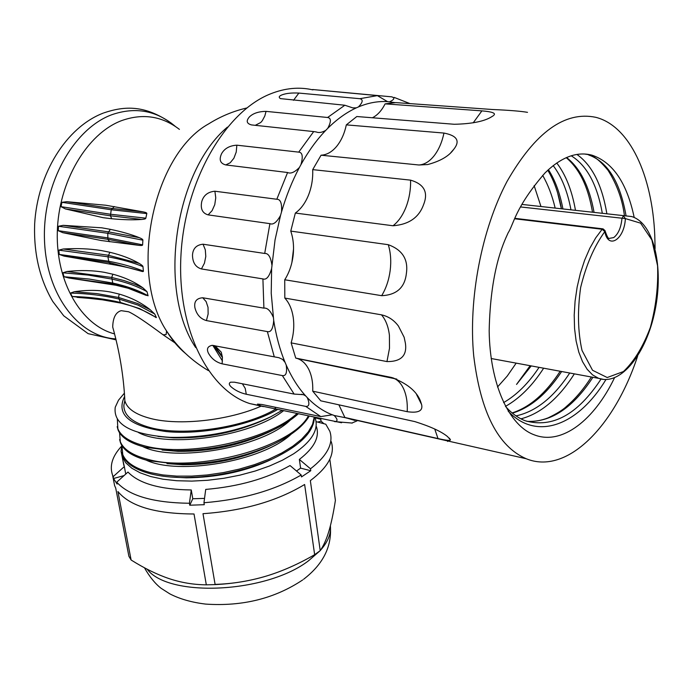 <?xml version="1.0" encoding="UTF-8"?>
<svg xmlns="http://www.w3.org/2000/svg" width="693" height="693" viewBox="0 0 693 693"><rect width="100%" height="100%" fill="white"/><g stroke="black" fill="none" stroke-linecap="round" stroke-linejoin="round"><path stroke-width="1.04" d="M317.654 422.08L321.05 421.136L320.807 419.308L315.107 417.801M321.05 421.136L323.943 423.735M316.086 421.665L325.797 424.22L329.842 431.315C333.792 443.225 327.347 455.717 310.49 468.806L299.359 459.433L300.606 468.13L310.759 470.729L310.49 468.806M310.759 470.729L301.49 476.931L301.212 475C274.558 490.401 242.143 499.644 203.959 502.746L205.717 489.414C238.635 486.616 266.744 478.655 290.046 465.549L301.212 475M314.648 554.695L304.625 484.494C277.113 501.108 243.234 510.836 202.997 513.686L215.133 584.606C233.42 583.697 250.502 580.847 266.363 576.065C282.25 571.24 298.345 564.119 314.648 554.695L320.218 550.64C323.605 545.737 326.498 539.249 328.898 531.185C331.306 523.059 333.472 512.803 335.395 500.407L329.825 459.234M331.219 441.571C335.291 454.045 328.335 467.065 310.343 480.63L320.218 550.64M266.363 576.065C249.584 581.08 232.493 583.852 215.09 584.398M206.315 584.831L194.023 513.989C155.483 513.816 130.119 506.332 117.923 491.536L131.124 560.013C144.43 568.373 157.112 574.584 169.153 578.638C181.159 582.648 193.546 584.71 206.315 584.831L215.133 584.606M113.228 478.482L114.605 485.611L115.714 488.063L128.889 556.28L131.124 560.013M189.761 505.214L192.784 498.752L191.259 489.96L189.423 503.265L189.761 505.214L204.288 504.695L203.959 502.746M189.423 503.265C153.231 502.797 129.002 495.772 116.745 482.181L127.98 472.054C139.016 483.567 160.109 489.535 191.259 489.96M125.745 474.073L124.333 466.588L113.176 476.637L113.539 478.508L117.108 484.069L116.745 482.181M113.176 476.637L112.612 475.294C109.321 465.895 112.301 456.211 121.57 446.231M315.22 418.113C318.979 429.565 311.789 441.458 293.659 453.785L282.519 460.161L269.603 465.965L255.249 471.015L239.856 475.164L223.848 478.283L207.692 480.284L191.857 481.107L176.793 480.725L162.907 479.184L150.598 476.515L140.159 472.825L131.843 468.234L125.831 462.881L122.228 456.921L121.058 451.282L121.777 445.426M296.517 471.023L300.606 468.13M299.359 459.433C314.198 447.973 319.871 437.023 316.389 426.576M192.784 498.752L204.53 498.397M113.539 478.508L124.047 475.597M122.652 459.182L124.333 466.588M270.253 459.944L267.273 461.339C242.871 471.994 215.895 477.486 186.33 477.815L170.235 476.983M122.055 452.338L122.99 455.812C126.273 463.825 135.507 469.837 150.693 473.839C160.36 476.273 171.448 477.503 183.957 477.546C214.553 477.338 243.953 471.197 272.158 459.104C299.792 445.92 313.868 432.025 314.371 417.403M314.172 417.359L312.508 424.454L308.333 431.8L301.672 439.154L292.749 446.266L281.756 452.997L268.884 459.199L254.565 464.622L239.302 469.109L223.363 472.6L207.285 474.965L191.64 476.126L176.663 476.117L162.829 474.939L150.468 472.6C135.291 468.581 126.057 462.586 122.756 454.608L121.951 445.703M166.978 463.626L182.874 464.743C212.786 464.769 241.008 458.87 267.524 447.054L272.574 444.681M162.084 450.026L177.971 451.351C209.745 451.715 239.639 445.495 267.645 432.709M157.943 436.425L173.354 437.863C206.99 438.513 238.513 431.956 267.914 418.174L270.417 416.935M146.171 460.126C178.465 475.606 262.387 461.356 291.138 434.225M142.801 446.613C174.645 462.612 262.041 447.739 290.228 420.192M138.435 432.519C167.221 448.267 250.303 436.789 283.229 410.966M117.334 419.23L117.862 428.785C121.024 436.46 130.275 442.238 145.617 446.11C187.534 457.241 267.983 440.263 296.734 413.756M119.568 432.839L120.313 441.727C123.571 449.575 132.813 455.466 148.051 459.398C195.946 472.955 291.77 447.418 308.255 416.138M309.095 416.311C303.049 426.49 290.965 435.906 272.834 444.56C243.304 457.692 211.876 464.241 178.543 464.197L148.285 460.672C133.073 456.748 123.83 450.857 120.565 443L119.629 439.544M281.67 410.646L270.989 416.649C239.813 431.193 206.02 438.089 169.629 437.318C131.168 434.52 113.037 424.497 115.237 407.25L118.494 400.199L124.402 393.156M298.059 414.033C291.727 419.707 283.437 425.034 273.207 430.015C241.987 444.222 208.688 451.126 173.319 450.71L145.851 447.392C130.57 443.555 121.318 437.768 118.105 430.041L117.178 426.645M277.269 409.736C249.775 425.467 201.568 435.057 166.363 431.583C129.695 426.394 115.74 414.752 124.506 396.656M124.853 400.519L123.874 405.223C123.631 415.22 132.424 422.678 150.251 427.59C183.091 436.685 243.893 427.798 275.338 409.338M185.464 353.43C178.352 347.557 172.055 340.09 166.58 331.029L166.103 334.606L163.046 334.771C145.669 321.873 134.182 314.206 128.577 311.763L121.197 310.672C115.783 312.196 112.95 317.645 112.708 327.027L114.18 332.406M214.449 345.625L222.349 356.618M312.924 89.891C299.22 86.729 285.1 88.054 270.556 93.85C225.104 111.703 185.17 180.682 181.02 254.149C176.611 327.659 207.891 390.142 249.757 403.569L263.392 406.609M222.47 361.001L212.803 345.365M341.597 422.765L260.75 405.838L257.501 404.097L261.911 404.487L320.798 416.597L305.717 406.384L246.284 394.256C240.246 392.862 235.17 390.367 231.038 386.772C228.924 384.702 228.768 383.177 230.561 382.181L234.416 382.189L294.135 394.083L282.354 375.58C285.984 376.195 287.274 372.687 286.218 365.055L285.074 362.378C279.877 349.818 276.083 335.836 273.7 320.443C273.059 328.829 270.937 332.545 267.342 331.592L206.419 320.582C200.468 318.884 196.63 314.596 194.915 307.718C193.901 301.568 196.509 298.25 202.728 297.765L263.903 308.142L262.907 278.915C266.389 280.137 269.3 276.68 271.63 268.546L275.043 239.934L280.535 215.428C276.75 222.323 273.198 225.069 269.898 223.648L208.125 214.873C202.417 213.253 200.294 208.827 201.741 201.611C203.543 195.331 207.935 191.866 214.899 191.225L276.81 199.255L287.595 172.514L225.753 164.925C220.209 163.479 218.823 159.719 221.604 153.647C224.549 148.449 229.634 145.625 236.85 145.183L298.718 152.131L313.686 131.583L251.507 124.922C246.595 123.588 245.928 120.885 249.489 116.822C253.196 113.28 258.714 111.46 266.051 111.374L327.598 117.489L344.854 105.241L280.414 98.605C278.491 97.297 278.984 96.067 281.895 94.915C285.897 93.338 291.554 92.723 298.874 93.079L359.84 98.701C363.34 99.558 362.881 102.304 358.446 106.93C368.312 102.798 378.006 101.039 387.534 101.637L395.071 102.625M359.84 98.701L377.373 95.617L312.638 89.527L391.788 96.847C395.079 97.938 394.343 99.593 389.579 101.81M282.354 375.58L222.132 363.834C216.103 362.248 211.547 358.705 208.437 353.205C206.375 348.925 207.623 346.301 212.171 345.339L278.933 357.709L282.614 359.407L285.074 362.378M262.907 278.915L201.438 268.945C195.599 267.229 192.611 262.621 192.489 255.128C192.905 248.518 196.422 244.88 203.04 244.213L264.7 253.456C268.312 253.127 270.712 256.956 271.89 264.934M327.598 117.489C331.254 118.053 331.297 121.673 327.72 128.361C336.919 119.239 346.457 112.405 356.315 107.865L358.446 106.93M313.686 131.583L316.19 131.947C318.867 133.039 322.046 132.519 325.745 130.379L327.72 128.361M344.854 105.241L352.763 107.883L356.315 107.865M377.373 95.617L387.534 101.637M394.118 97.392L410.005 103.621M334.459 421.552L334.762 421.604C337.95 421.353 337.768 419.317 334.199 415.497L332.268 414.786C323.31 411.313 314.986 405.604 307.302 397.661L305.665 395.902C298.111 387.595 291.632 377.313 286.218 365.055M273.7 320.443L271.223 293.286L271.63 268.546M280.535 215.428L281.514 211.963C286.192 195.928 292.143 181.107 299.385 167.507L300.961 164.605C308.376 151.291 316.64 139.873 325.745 130.379M293.537 248.891L291.892 262.517M351.758 423.094L356.964 420.92M320.798 416.597L332.268 414.786M305.717 406.384C309.303 406.67 309.823 403.768 307.302 397.661M294.135 394.083L303.43 394.681L305.665 395.902M263.903 308.142C267.325 307.657 270.426 310.646 273.215 317.108M276.81 199.255C280.526 199.186 282.094 203.421 281.514 211.963M287.595 172.514C290.679 173.995 294.603 172.332 299.385 167.507M298.718 152.131C302.46 152.373 303.205 156.531 300.961 164.605M527.512 112.335C520.53 111.149 508.783 110.204 492.273 109.494L395.798 102.599L385.109 103.863C381.687 110.603 377.451 115.237 372.401 117.767M493.355 115.705L490.462 117.481C482.986 121.63 470.919 123.9 454.27 124.272L356.808 116.528L346.327 124.87C344.49 133.524 341.259 140.696 336.642 146.388C331.956 151.958 326.767 154.894 321.076 155.206L312.708 169.629C313.063 178.56 311.659 187.058 308.506 195.114C305.266 203.101 300.875 209.078 295.348 213.054L290.757 231.107C293.356 238.669 294.127 246.942 293.07 255.934C291.9 264.908 289.12 272.851 284.736 279.773L284.814 298.077C289.241 302.867 292.048 309.39 293.26 317.654C294.352 325.953 293.65 334.364 291.138 342.87L295.729 358.082L297.704 358.636C302.252 360.317 305.89 363.808 308.628 369.1C311.703 375.303 313.071 382.657 312.725 391.173L320.781 400.823L414.89 421.613C430.518 426.533 441.406 431.531 447.548 436.607L450.459 439.899C450.138 440.826 445.989 440.384 438.011 438.565L434.728 429.028M338.877 404.825L344.88 417.481L354.842 420.443L355.232 420.01M637.603 356.176C614.44 426.793 566.709 475.355 526.23 458.74C498.033 446.483 480.526 412.153 473.7 355.743C468.286 299.073 481.522 229.695 507.016 181.471C535.23 132.268 564.812 110.88 595.781 117.316C629.772 125.883 652.26 175.52 654.772 235.421L655.093 248.596M381.479 314.839C388.314 316.337 393.962 320.071 398.423 326.048L404.149 337.274L405.379 343.113C407.25 355.561 401.108 361.72 386.954 361.581L389.501 348.284L389.405 335.187C388.357 326.576 385.715 319.794 381.479 314.839L284.814 298.077M291.138 342.87L386.954 361.581M312.725 391.173L407.215 411.685C418.321 413.288 423.12 410.906 421.604 404.539L420.287 400.554C416.164 390.748 406.47 383.03 391.199 377.399L295.729 358.082M344.88 417.481L438.011 438.565M493.884 115.177C495.997 113.15 492.004 111.712 481.895 110.871L385.109 103.863M321.076 155.206L418.953 164.995L427.737 164.544C440.254 161.174 448.865 156.185 453.569 149.567L453.768 149.307C460.377 141.008 457.111 135.594 443.962 133.065L346.327 124.87M295.348 213.054L393.026 225.762C408.775 224.549 418.944 217.533 423.544 204.721C428.525 192.351 424.211 184.165 410.594 180.145L312.708 169.629M284.736 279.773L381.678 295.686C396.552 294.993 404.781 287.621 406.367 273.553C408.446 259.477 402.416 249.861 388.279 244.698L290.757 231.107M614.483 377.841C594.377 419.88 562.014 445.538 534.528 434.935C508.827 425.883 489.873 383.896 489.171 330.83C490.453 271.093 502.901 244.257 508.151 232.787C513.669 224.471 514.968 207.553 545.036 172.912C561.183 157.094 576.862 151.187 592.065 155.197L584.355 153.993M634.199 217.472C626.948 183.039 612.907 162.275 592.065 155.197M591.38 377.009C583.878 388.782 575.727 398.466 566.935 406.037C563.253 409.658 556.999 413.6 548.163 417.853C540.973 420.651 533.896 421.82 526.931 421.353C551.091 422.444 573.076 407.753 592.913 377.287M626.03 215.705C620.148 182.016 607.657 161.738 588.556 154.886C592.194 156.809 594.776 154.652 608.021 170.279C616.987 184.555 622.461 199.705 624.428 215.731M512.387 413.158C530.647 407.605 547.063 393.719 561.651 371.517M569.715 373.007C553.794 397.323 535.888 411.616 515.999 415.895M601.039 379.062C577.754 414.527 552.486 428.43 525.225 420.764C518.13 418.087 511.529 413.271 505.44 406.323M516.181 363.123L507.233 376.074L497.487 387.015M531.228 365.904L516.545 384.433L530.154 365.705M562.898 208.784C559.935 193.2 555.11 180.154 548.414 169.655M553.196 165.601C561.59 176.706 567.506 191.398 570.937 209.693M539.076 367.351C528.49 383.316 516.657 395.062 503.577 402.607M594.048 212.301C589.353 186.374 580.188 168.113 566.562 157.519M571.223 155.786C586.806 165.445 597.167 184.589 602.312 213.227M534.147 185.655L540.895 206.297M555.11 207.9C552.174 195.539 548.024 184.702 542.671 175.39M516.545 384.433L530.31 365.731M557.588 192.715L561.321 208.602M505.474 406.367C519.62 398.432 532.345 385.706 543.65 368.2M575.45 210.196C571.976 190.497 565.748 174.766 556.765 162.985M520.937 418.849C540.809 413.565 558.61 398.57 574.341 373.865M508.203 411.218C536.971 441.77 578.508 424.965 605.942 379.573M604.027 379.504L598.631 378.343L592.602 374.922L587.179 369.308L582.527 361.651L578.794 352.113L576.108 340.956L574.558 328.491L574.211 315.081L575.086 301.126L577.156 287.049L580.37 273.285L584.623 260.247L589.786 248.337L595.685 237.907L602.148 229.262L603.057 228.872L605.041 230.63L604.816 231.618C608.168 250.078 624.454 239.336 625.372 218.59L520.642 206.956M222.444 357.501L213.661 345.478M163.046 334.771L176.239 343.754M61.954 202.313L61.036 206.67L65.315 208.905L103.162 217.697L111.72 218.737C123.406 219.846 133.411 220.079 141.744 219.456C144.447 219.239 145.816 218.815 145.833 218.174L146.803 213.583L111.227 209.762L61.954 202.313L66.831 201.698L111.98 208.446L143.33 211.911C145.876 212.413 147.029 212.968 146.803 213.583M143.33 211.911L105.778 205.232L66.831 201.698M58.489 226.256L58.264 230.7L62.794 232.675L101.126 240.514L138.86 245.339C141.433 245.651 142.689 245.487 142.611 244.837L142.888 240.168L107.761 233.307L58.489 226.256L63.176 225.338L108.307 231.817L139.302 237.664C141.831 238.704 143.027 239.544 142.888 240.168M139.302 237.664C131.488 234.494 121.829 231.713 110.317 229.34L101.819 227.824L63.176 225.338M58.818 250.147L59.286 254.444L64.025 256.098L111.053 264.293C122.496 266.216 132.103 268.399 139.865 270.816C142.386 271.665 143.564 271.777 143.39 271.154L142.966 266.64C133.351 262.664 121.673 259.381 107.917 256.791L58.818 250.147L63.254 248.995L108.229 255.215L139.163 263.401C141.736 264.951 143.009 266.034 142.966 266.64M139.163 263.401C131.176 258.758 121.405 255.05 109.849 252.278L101.351 250.563C89.847 248.692 77.148 248.172 63.254 248.995M68.902 278.014L113.539 284.113L126.455 287.448L148.085 295.79L146.994 291.666C137.171 286.166 125.39 281.956 111.642 279.036L88.15 275.078L62.881 272.791L64.025 276.741L68.902 278.014L115.887 285.239L128.222 288.279L142.264 293.434M64.025 276.741L89.276 279.062L112.751 283.065L111.72 277.46L123.804 280.492L134.849 284.26L142.862 287.803L146.994 291.666M142.862 287.803C134.503 281.86 124.506 277.33 112.872 274.211L104.357 272.332C92.888 270.339 80.449 270.062 67.03 271.491L111.72 277.46L112.872 274.211M62.881 272.791L67.03 271.491M154.461 316.528L156.384 317.541L154.695 313.998L137.907 305.067L118.702 298.96C103.612 295.469 87.526 293.511 70.435 293.087L72.167 296.491L106.54 300.268M72.167 296.491C89.25 296.933 105.327 298.917 120.409 302.443L118.538 297.462L137.803 303.569L150.156 309.684L154.695 313.998M150.156 309.684C141.259 302.668 130.934 297.47 119.187 294.075L110.646 292.056C99.22 289.951 87.093 289.847 74.255 291.736L97.046 293.615L118.538 297.462L119.187 294.075M70.435 293.087L74.255 291.736M261.391 406.037C229.054 420.443 178.777 425.996 150.294 418.407C135.456 414.492 126.984 408.619 124.87 400.779L123.874 405.223M124.584 395.816L124.87 400.779C123.666 376.316 119.612 351.732 112.708 327.027M175.355 126.438C156.54 110.473 135.343 106.575 111.746 114.752C73.354 128.872 42.663 184.156 44.465 239.267C45.955 294.447 78.534 336.937 115.826 338.894M114.57 333.896C81.523 325.459 55.951 282.588 57.302 232.198C58.437 181.843 86.842 133.723 121.483 120.669C142.671 113.115 161.98 116.017 179.418 129.383M208.394 370.599C191.589 360.706 177.659 347.514 166.58 331.029C128.396 273.51 152.633 154.539 208.801 123.787C220.643 116.389 233.316 111.114 246.821 107.969M227.408 127.122C174.246 171.647 157.536 290.722 195.643 347.522M274.263 356.791L267.351 331.592M264.7 253.456L269.906 223.648M266.051 111.374L264.813 115.991L262.318 120.677L260.733 122.505L255.258 125.338M298.874 93.079L293.503 100.312M349.922 418.624L334.199 415.497M275.026 407.181L275.831 409.433M242.377 383.775L245.218 388.366L246.284 394.256M214.934 345.712L221.24 352.157L222.418 357.241L222.132 363.834M202.728 297.765L206.133 301.628L208.03 307.354L208.125 314.016L206.419 320.582M203.04 244.213L205.301 249.783L205.795 256.462L204.435 263.193L201.438 268.945M214.899 191.225L215.757 197.834L214.761 204.669L212.084 210.663L208.125 214.873M236.85 145.183L236.226 152.044L233.896 158.229L230.215 162.76L225.753 164.925M447.999 441.025L447.609 441.476M407.215 411.685C407.675 402.789 406.462 395.131 403.569 388.704C400.996 383.22 397.505 379.634 393.104 377.945L391.199 377.399M606.869 213.747C602.052 184.962 592.065 165.194 576.923 154.444M491.172 358.515L598.631 378.343C620.928 386.174 646.43 353.395 655.024 310.551C663.868 267.81 654.149 223.111 631.592 216.537L522.037 204.426M514.648 218.771L602.148 229.262L604.816 231.618C594.222 246.197 586.165 264.804 580.656 287.448C577.373 310.715 577.823 331.722 582.025 350.459L592.541 370.279L607.215 377.529L623.449 371.543C634.173 361.339 643.147 346.647 650.346 327.451C655.933 306.852 658.341 286.313 657.588 265.852L651.879 239.96L640.601 223.155L625.372 218.59L623.362 215.878L621.959 218.52C621.032 227.711 618.277 234.061 613.695 237.586L609.286 238.375C608.471 239.12 607.085 236.668 605.119 231.003M381.678 295.686C386.062 288.401 388.886 280.05 390.159 270.651C391.328 261.235 390.705 252.59 388.279 244.698M393.026 225.762C398.475 221.543 402.841 215.246 406.115 206.861C409.312 198.397 410.802 189.492 410.594 180.145M418.953 164.995C424.497 164.622 429.582 161.504 434.225 155.648C438.799 149.662 442.047 142.134 443.962 133.065M473.198 122.852L481.895 110.871M61.036 206.67L110.291 214.224L145.833 218.174M114.293 206.54L111.227 209.762L110.43 215.809L65.315 208.905M141.744 219.456L110.43 215.809L111.72 218.737M58.264 230.7L107.51 237.846L142.611 244.837M110.317 229.34L107.761 233.307L107.891 239.319L62.794 232.675M138.86 245.339L107.891 239.319L109.624 241.753M59.286 254.444L108.359 261.183C122.107 263.808 133.784 267.134 143.39 271.154M109.849 252.278L107.917 256.791L108.966 262.474L64.025 256.098M139.865 270.816L108.966 262.474L111.053 264.293M115.887 285.239L112.751 283.065C126.481 286.018 138.262 290.254 148.085 295.79M121.188 303.162L98.675 299.142L77.114 297.366M129.678 305.448L121.128 303.144L120.409 302.443L139.596 308.584L156.384 317.541M147.15 569.204C168.72 597.972 266.814 593.269 308.731 560.602L319.915 550.883M320.469 550.277C327.919 541.883 331.228 533.723 330.388 525.788M112.612 475.294L114.605 485.611M122.228 456.921L123.839 465.436M183.957 477.546L186.33 477.815M272.158 459.104L267.264 461.33M122.756 454.599L122.99 455.812M120.322 441.727L120.556 442.974M182.865 464.743L178.577 464.197M177.971 451.36L173.319 450.71M267.654 432.718L273.207 430.015M173.354 437.881L169.655 437.318M117.862 428.785L118.105 430.041M103.309 113.089C66.207 127.217 37.431 173.891 34.65 224.073C33.654 253.378 39.692 279.175 52.763 301.455L63.747 315.826L88.132 333.662L116.06 339.856M103.941 112.855C124.567 105.899 145.028 104.773 171.388 123.233M260.75 405.838L249.757 403.569M352.295 423.068L334.762 421.604M333.134 415.012L331.592 414.7M303.43 394.681L301.455 394.291M278.933 357.709L212.171 345.339M526.23 458.74L346.05 417.931M450.459 439.899L449.419 438.141M396.794 379.106L297.704 358.636M421.604 404.539L416.51 394.404M560.195 371.249C545.772 393.373 529.747 407.267 512.118 412.933M561.425 208.619C558.575 193.347 554.036 180.552 547.782 170.235M592.498 212.127C588.799 191.173 581.981 171.171 566.233 157.657M602.832 228.846L514.856 218.33M404.149 337.274L398.423 326.056M450.848 152.607L453.768 149.307M128.222 288.279L146.301 295.409M81.298 297.618L101.559 299.515L121.128 303.144C134.477 306.271 146.119 311.079 156.055 317.55M303.612 579.261C322.15 565.02 331.115 548.276 330.509 529.045M302.737 579.902C274.878 598.509 242.524 606.574 205.665 604.097C191.658 602.399 179.712 598.986 169.811 593.858L161.123 588.314C155.145 583.671 149.593 576.827 144.456 567.775"/></g></svg>
